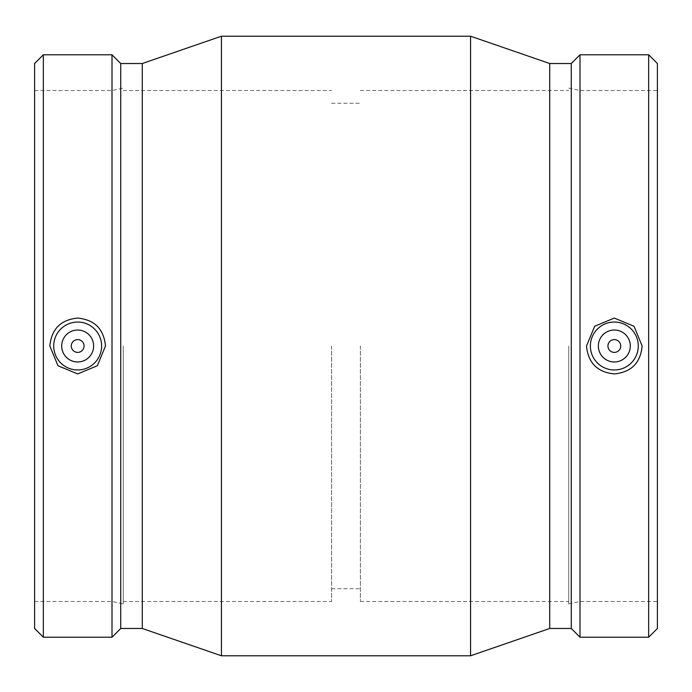 <?xml version="1.0" encoding="UTF-8"?>
<svg xmlns="http://www.w3.org/2000/svg" width="692" height="692" viewBox="0 0 692 692"><rect width="100%" height="100%" fill="white"/><g stroke="black" fill="none" stroke-linecap="round" stroke-linejoin="round"><path stroke-width="0.52" stroke-dasharray="3.46 2.59" d="M607.939 346A6.384 6.384 0 0 1 617.524 340.464A6.384 6.384 0 0 1 617.524 351.536A6.384 6.384 0 0 1 607.939 346M598.364 346A15.968 15.968 0 0 0 622.316 359.831A15.968 15.968 0 0 0 622.316 332.169A15.968 15.968 0 0 0 598.364 346M84.061 346A6.384 6.384 0 0 0 74.476 340.464A6.384 6.384 0 0 0 74.476 351.536A6.384 6.384 0 0 0 84.061 346M93.636 346A15.968 15.968 0 0 1 69.684 359.831A15.968 15.968 0 0 1 69.684 332.169A15.968 15.968 0 0 1 93.636 346M34.6 628.474L34.6 63.526M34.6 346L34.6 601.504L34.6 346M43.337 637.211L43.337 54.789M112 637.211L112 54.789M120.737 628.474L120.737 63.526M142.275 628.474L142.275 63.526M221.44 655.8L221.44 36.2M470.56 655.8L470.56 36.2M549.725 628.474L549.725 63.526M571.263 628.474L571.263 63.526M580 637.211L580 54.789M648.663 637.211L648.663 54.789M657.4 628.474L657.4 63.526M657.4 346L657.4 601.504L657.4 346M580 346L580 601.504L580 346M568.737 346L568.737 603.9L568.737 346M360.376 346L360.376 601.504L360.376 346M331.624 346L331.624 601.504L331.624 346M123.263 346L123.263 603.9L123.263 346M112 346L112 601.504L112 346M568.737 603.9L580 601.504L657.4 601.504M568.737 88.1L580 90.496L657.4 90.496M360.376 601.504L568.737 601.504M360.376 90.496L568.737 90.496M331.624 588.736L360.376 588.736M331.624 103.264L360.376 103.264M123.263 601.504L331.624 601.504M123.263 90.496L331.624 90.496M34.6 601.504L112 601.504L123.263 603.9M34.6 90.496L112 90.496L123.263 88.1"/><path stroke-width="1.04" d="M607.939 346A6.384 6.384 0 0 1 617.524 340.464A6.384 6.384 0 0 1 617.524 351.536A6.384 6.384 0 0 1 607.939 346M598.364 346A15.968 15.968 0 0 1 622.316 332.169A15.968 15.968 0 0 1 622.316 359.831A15.968 15.968 0 0 1 598.364 346M84.061 346A6.384 6.384 0 0 1 74.476 351.536A6.384 6.384 0 0 1 74.476 340.464A6.384 6.384 0 0 1 84.061 346M93.636 346A15.968 15.968 0 0 1 69.684 359.831A15.968 15.968 0 0 1 69.684 332.169A15.968 15.968 0 0 1 93.636 346M53.717 346A23.952 23.952 0 0 1 77.668 322.048A23.952 23.952 0 0 1 101.62 346A23.952 23.952 0 0 1 77.668 369.952A23.952 23.952 0 0 1 53.717 346M614.332 369.952A23.952 23.952 0 0 0 638.284 346A23.952 23.952 0 0 0 614.332 322.048A23.952 23.952 0 0 0 590.38 346A23.952 23.952 0 0 0 614.332 369.952M614.332 373.931C597.421 372.253 588.148 362.937 586.513 346L594.644 326.269L614.332 318.069L634.019 326.269L642.15 346C640.515 362.937 631.242 372.253 614.332 373.931M77.668 318.069C94.579 319.747 103.852 329.063 105.487 346L97.356 365.731L77.668 373.931L57.981 365.731L49.85 346C51.485 329.063 60.758 319.747 77.668 318.069M43.337 54.789L34.6 63.526L34.6 628.474L43.337 637.211L112 637.211L112 54.789L43.337 54.789L43.337 637.211M112 54.789L120.737 63.526L120.737 628.474L112 637.211M120.737 63.526L142.275 63.526L142.275 628.474L221.44 655.8L470.56 655.8L470.56 36.2L221.44 36.2L221.44 655.8M470.56 36.2L549.725 63.526L549.725 628.474L470.56 655.8M549.725 63.526L571.263 63.526L571.263 628.474L580 637.211L648.663 637.211L648.663 54.789L580 54.789L580 637.211M648.663 54.789L657.4 63.526L657.4 628.474L648.663 637.211M120.737 628.474L142.275 628.474M142.275 63.526L221.44 36.2M549.725 628.474L571.263 628.474M571.263 63.526L580 54.789"/></g></svg>
